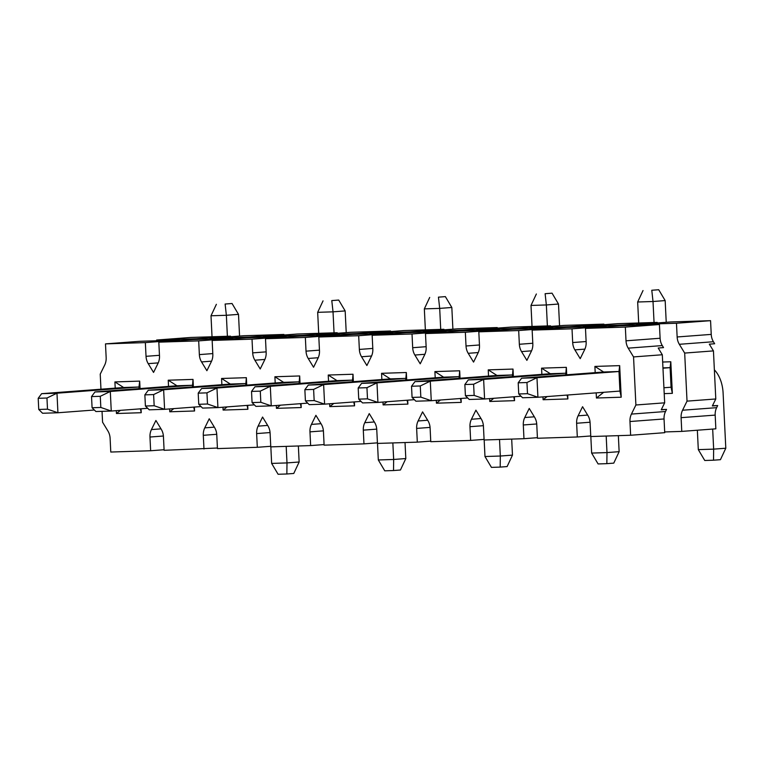 <?xml version="1.0" encoding="UTF-8"?>
<svg xmlns="http://www.w3.org/2000/svg" width="764" height="764" viewBox="0 0 764 764"><rect width="100%" height="100%" fill="white"/><g stroke="black" fill="none" stroke-linecap="round" stroke-linejoin="round"><path stroke-width="1.15" d="M179.435 340.028L145.351 342.597L105.489 343.886L139.573 341.307L179.435 340.028L179.464 340.601M217.415 448.019L164.107 450.311L163.439 436.588A12.893 10.104 85.7 0 0 161.252 429.263L155.904 420.486L151.434 429.578L161.003 428.862M139.077 388.637L138.991 387.004L123.634 387.501L41.619 393.68L38.2 398.302L38.744 409.466L47.502 409.179L46.957 398.025L38.2 398.302M46.957 398.025L56.975 393.193L138.991 387.004L139.688 381.121L114.906 381.924L123.634 387.501M114.906 381.924L115.211 388.131M116.309 410.66L116.453 413.515L120.454 410.344M116.453 413.515L141.225 412.713L140.423 408.836M139.688 381.121L140.051 388.561M141.034 408.788L141.225 412.713M168.538 386.412L168.233 380.205L193.015 379.402L193.378 386.842M194.371 407.069L194.562 410.984L169.78 411.786L169.637 408.931M193.015 379.402L192.404 386.909M193.75 407.116L194.562 410.984M173.781 408.625L169.78 411.786M92.081 407.747L100.829 407.46L100.285 396.306L91.537 396.583L92.081 407.747L95.911 411.529L111.257 411.042L110.302 391.464L192.327 385.276L176.971 385.772L168.233 380.205M221.875 384.693L221.57 378.476L246.352 377.683L246.715 385.113M247.698 405.35L247.889 409.265L223.117 410.067L222.973 407.212M246.352 377.683L245.741 385.19M247.087 405.397L247.889 409.265M227.118 406.897L223.117 410.067M153.621 394.577L144.864 394.864L145.408 406.018L154.166 405.741L153.621 394.577L163.639 389.745L245.655 383.557L230.308 384.053L221.57 378.476M275.202 382.965L274.897 376.757L299.679 375.955L300.042 383.394M301.035 403.631L301.226 407.546L276.444 408.348L276.31 405.493M299.679 375.955L299.068 383.471M300.414 403.669L301.226 407.546M280.445 405.178L276.444 408.348M198.745 404.299L207.493 404.013L206.948 392.858L198.201 393.145L198.745 404.299L202.575 408.091L217.921 407.594L216.966 388.026L298.991 381.838L283.635 382.334L274.897 376.757M328.539 381.246L328.233 375.038L353.016 374.236L353.379 381.675M354.362 401.902L354.563 405.827L329.781 406.62L329.637 403.774M353.016 374.236L352.405 381.752M353.751 401.95L354.563 405.827M333.782 403.459L329.781 406.62M260.285 391.139L251.528 391.416L252.072 402.58L260.83 402.294L260.285 391.139L270.303 386.297L352.319 380.119L336.972 380.615L328.233 375.038M381.866 379.527L381.561 373.309L406.343 372.517L406.706 379.956M407.699 400.183L407.89 404.099L383.108 404.901L382.974 402.045M406.343 372.517L405.732 380.023M407.088 400.231L407.89 404.099M387.119 401.74L383.108 404.901M305.409 400.852L314.166 400.575L313.612 389.411L304.865 389.697L305.409 400.852L309.239 404.643L324.595 404.146L323.63 384.578L405.655 378.39L390.299 378.887L381.561 373.309M435.203 377.808L434.897 371.591L459.68 370.788L460.043 378.228M461.036 398.464L461.227 402.38L436.445 403.182L436.301 400.326M459.68 370.788L459.068 378.304M460.415 398.512L461.227 402.38M440.446 400.011L436.445 403.182M366.949 387.692L358.192 387.978L358.736 399.133L367.494 398.856L366.949 387.692L376.967 382.859L458.983 376.671L443.636 377.168L434.897 371.591M488.53 376.079L488.234 369.871L513.007 369.069L513.37 376.509M514.363 396.736L514.554 400.661L489.772 401.463L489.638 398.607M513.007 369.069L512.396 376.585M513.752 396.783L514.554 400.661M493.783 398.292L489.772 401.463M412.073 397.414L420.83 397.127L420.276 385.973L411.529 386.25L412.073 397.414L415.902 401.205L431.259 400.708L430.294 381.141L512.319 374.952L496.963 375.449L488.234 369.871M541.867 374.36L541.561 368.152L566.344 367.35L566.707 374.79M567.7 395.017L567.891 398.932L543.109 399.734L542.965 396.879M566.344 367.35L565.732 374.857M567.079 395.064L567.891 398.932M547.11 396.573L543.109 399.734M473.613 384.254L464.856 384.531L465.41 395.695L474.157 395.408L473.613 384.254L483.631 379.412L565.656 373.224L550.3 373.72L541.561 368.152M595.194 372.641L594.898 366.424L619.671 365.631L621.218 397.213L596.436 398.015L596.187 392.868M619.671 365.631L618.983 371.505L619.938 391.072L621.218 397.213M603.665 392.304L596.436 398.015M518.737 393.966L527.494 393.689L526.95 382.525L518.193 382.812L518.737 393.966L522.566 397.757L537.923 397.261L536.968 377.693L618.983 371.505L603.627 372.001L594.898 366.424M203.978 449.031L203.3 435.308A12.893 10.104 85.7 0 1 204.771 427.859L209.24 418.767L214.588 427.544A12.893 10.104 85.7 0 1 216.775 434.869L217.444 448.592L257.306 447.303L256.637 433.58A12.893 10.104 85.7 0 1 258.098 426.14L262.568 417.048L267.916 425.825A12.893 10.104 85.7 0 1 270.103 433.15L270.771 446.873L310.642 445.584L309.964 431.861A12.893 10.104 85.7 0 1 311.435 424.412L315.904 415.32L321.252 424.096A12.893 10.104 85.7 0 1 323.439 431.421L324.108 445.154L363.97 443.865L363.301 430.142A12.893 10.104 85.7 0 1 364.762 422.693L369.241 413.601L374.58 422.377A12.893 10.104 85.7 0 1 376.767 429.702L377.445 443.426L417.306 442.146L416.638 428.413A12.893 10.104 85.7 0 1 418.099 420.974L422.568 411.882L427.916 420.658A12.893 10.104 85.7 0 1 430.103 427.983L430.772 441.707L470.634 440.417L469.965 426.694A12.893 10.104 85.7 0 1 471.436 419.255L475.905 410.163L481.244 418.93A12.893 10.104 85.7 0 1 483.431 426.264L484.109 439.988L523.97 438.698L523.302 424.975A12.893 10.104 85.7 0 1 524.763 417.526L529.232 408.434L534.58 417.211A12.893 10.104 85.7 0 1 536.767 424.536L537.436 438.259L577.307 436.979L576.629 423.256A12.893 10.104 85.7 0 1 578.1 415.807L582.569 406.715L587.908 415.492A12.893 10.104 85.7 0 1 590.094 422.817L590.773 436.54L630.634 435.251L629.966 421.527A12.893 10.104 85.7 0 1 631.427 414.088L635.896 404.996L664.661 402.829L661.223 409.81L666.552 409.408L661.337 409.58M232.772 338.299L198.688 340.878L158.816 342.157L192.91 339.588L232.772 338.299L232.8 338.882M286.137 337.163L286.108 336.58L246.237 337.869L212.153 340.438L212.822 354.162A12.893 10.104 85.7 0 1 211.361 361.611L206.891 370.702L201.543 361.926A12.893 10.104 85.7 0 1 199.356 354.601L198.688 340.878M339.464 335.434L339.436 334.861L299.574 336.15L265.49 338.719L266.159 352.443A12.893 10.104 85.7 0 1 264.688 359.882L260.218 368.974L254.88 360.207A12.893 10.104 85.7 0 1 252.693 352.873L252.015 339.149L212.153 340.438M392.801 333.715L392.772 333.142L352.901 334.422L318.817 337L319.486 350.724A12.893 10.104 85.7 0 1 318.025 358.163L313.555 367.255L308.207 358.478A12.893 10.104 85.7 0 1 306.02 351.153L305.352 337.43L265.49 338.719M446.128 331.996L446.1 331.414L406.238 332.703L372.154 335.272L372.822 348.995A12.893 10.104 85.7 0 1 371.352 356.444L366.882 365.536L361.544 356.759A12.893 10.104 85.7 0 1 359.357 349.434L358.679 335.711L318.817 337M499.465 330.277L499.436 329.695L459.565 330.984L425.481 333.553L426.159 347.276A12.893 10.104 85.7 0 1 424.688 354.725L420.219 363.817L414.871 355.04A12.893 10.104 85.7 0 1 412.684 347.716L412.016 333.983L372.154 335.272M552.792 328.549L552.764 327.976L512.902 329.255L478.818 331.834L479.486 345.557A12.893 10.104 85.7 0 1 478.025 352.997L473.556 362.088L468.208 353.312A12.893 10.104 85.7 0 1 466.021 345.987L465.352 332.264L425.481 333.553M606.129 326.83L606.1 326.247L566.239 327.536L532.145 330.105L532.823 343.829A12.893 10.104 85.7 0 1 531.352 351.278L526.883 360.369L521.535 351.593A12.893 10.104 85.7 0 1 519.348 344.268L518.68 330.545L478.818 331.834M631.427 414.088L665.511 411.519L666.552 409.408M665.511 411.519A12.893 10.104 -94.3 0 0 664.05 418.958L664.718 432.682L630.634 435.251M664.661 402.829L662.312 354.754L658.205 348.012L663.524 347.61L662.293 345.576A12.893 10.104 85.7 0 1 660.106 338.251L659.428 324.528L619.566 325.817L585.482 328.386L586.15 342.11A12.893 10.104 85.7 0 1 584.689 349.559L580.22 358.65L574.872 349.874A12.893 10.104 85.7 0 1 572.685 342.549L572.016 328.826L532.145 330.105M606.1 326.247L572.016 328.826M590.744 435.967L577.307 436.979M552.764 327.976L518.68 330.545M537.407 437.686L523.97 438.698M499.436 329.695L465.352 332.264M484.08 439.405L470.634 440.417M446.1 331.414L412.016 333.983M430.743 441.124L417.306 442.146M392.772 333.142L358.679 335.711M377.416 442.853L363.97 443.865M339.436 334.861L305.352 337.43M324.079 444.572L310.642 445.584M286.108 336.58L252.015 339.149M270.743 446.291L257.306 447.303M158.816 342.157L159.495 355.89A12.893 10.104 85.7 0 1 158.024 363.33L153.554 372.421L148.216 363.645A12.893 10.104 85.7 0 1 146.029 356.32L145.351 342.597M105.489 343.886L106.158 357.609A12.893 10.104 85.7 0 1 104.697 365.049L100.227 374.14L100.963 389.21M102.042 411.338L102.577 422.215L107.915 430.982A12.893 10.104 85.7 0 1 110.111 438.316L110.78 452.04L150.642 450.75L149.973 437.027A12.893 10.104 85.7 0 1 151.434 429.578M164.079 449.738L150.642 450.75M662.312 354.754L633.547 356.922L628.209 348.155A12.893 10.104 85.7 0 1 626.012 340.82L625.344 327.097L585.482 328.386M633.547 356.922L635.896 404.996M659.428 324.528L625.344 327.097M619.938 391.072L537.923 397.261L527.494 393.689M603.627 372.001L521.611 378.19L536.968 377.693L526.95 382.525M521.611 378.19L518.193 382.812M662.961 368.191L670.114 367.646L671.069 387.224L663.926 387.759M712.678 429.062L713.652 449.137L698.306 449.633L697.351 430.218M725.8 448.22L720.433 459.689L713.509 460.205L713.652 449.137L725.8 448.22L723.107 393.116A29.395 18.26 88.2 0 0 714.369 369.862M713.509 460.205L704.761 460.491L698.306 449.633M467.692 397.958L431.259 400.708L420.83 397.127M496.963 375.449L414.947 381.628L430.294 381.141L420.276 385.973M414.947 381.628L411.529 386.25M606.186 436.043L606.988 452.584L591.642 453.081L590.83 436.54M619.136 451.667L613.769 463.127L606.845 463.652L606.988 452.584L619.136 451.667L618.353 435.652M606.845 463.652L598.097 463.939L591.642 453.081M361.028 401.406L324.595 404.146L314.166 400.575M390.299 378.887L308.284 385.075L323.63 384.578L313.612 389.411M308.284 385.075L304.865 389.697M499.522 439.491L500.324 456.032L484.978 456.519L484.166 439.988M512.472 455.115L507.105 466.575L500.181 467.1L500.324 456.032L512.472 455.115L511.689 439.09M500.181 467.1L491.433 467.377L484.978 456.519M254.364 404.844L217.921 407.594L207.493 404.013M283.635 382.334L201.62 388.523L216.966 388.026L206.948 392.858M201.62 388.523L198.201 393.145M392.849 442.929L393.661 459.47L378.314 459.966L377.502 443.426M405.808 458.553L400.441 470.013L393.517 470.538L393.661 459.47L405.808 458.553L405.025 442.537M393.517 470.538L384.76 470.825L378.314 459.966M147.7 408.291L111.257 411.042L100.829 407.46M176.971 385.772L94.956 391.961L110.302 391.464L100.285 396.306M94.956 391.961L91.537 396.583M286.185 446.377L286.997 462.917L271.64 463.414L270.838 446.873M299.144 462L293.777 473.46L286.853 473.986L286.997 462.917L299.144 462L298.361 445.985M286.853 473.986L278.096 474.263L271.64 463.414M465.41 395.695L469.239 399.476L484.586 398.989L483.631 379.412L468.275 379.909L464.856 384.531M521.029 396.239L484.586 398.989L474.157 395.408M666.227 322.293L665.167 300.586L653.019 301.503L654.051 322.494M550.3 373.72L468.275 379.909M638.694 322.991L637.663 302L653.019 301.503L651.788 290.253L658.711 289.737L665.167 300.586M651.788 290.253L658.711 289.737M643.03 290.54L637.663 302M358.736 399.133L362.566 402.924L377.922 402.427L376.967 382.859L361.611 383.356L358.192 387.978M414.365 399.677L377.922 402.427L367.494 398.856M559.563 325.741L558.494 304.034L546.356 304.951L547.377 325.942M443.636 377.168L361.611 383.356M532.03 326.438L530.999 305.447L546.356 304.951L545.124 293.701L552.047 293.175L558.494 304.034M545.124 293.701L552.047 293.175M536.366 293.987L530.999 305.447M252.072 402.58L255.902 406.372L271.258 405.875L270.303 386.297L254.947 386.794L251.528 391.416M307.701 403.125L271.258 405.875L260.83 402.294M452.899 329.188L451.83 307.481L439.692 308.389L440.713 329.379M336.972 380.615L254.947 386.794M425.367 329.876L424.335 308.885L439.692 308.389L438.45 297.148L445.374 296.623L451.83 307.481M438.45 297.148L445.374 296.623M429.702 297.425L424.335 308.885M145.408 406.018L149.238 409.81L164.594 409.313L163.639 389.745L148.283 390.242L144.864 394.864M201.037 406.563L164.594 409.313L154.166 405.741M346.226 332.627L345.166 310.919L333.028 311.836L334.049 332.827M230.308 384.053L148.283 390.242M318.703 333.324L317.671 312.333L333.028 311.836L331.786 300.586L338.71 300.061L345.166 310.919M331.786 300.586L338.71 300.061M323.038 300.873L317.671 312.333M38.744 409.466L42.574 413.257L57.93 412.761L56.975 393.193L41.619 393.68M94.373 410.01L57.93 412.761L47.502 409.179M239.562 336.074L238.502 314.367L226.364 315.284L227.385 336.275M212.029 336.771L211.007 315.78L226.364 315.284L225.122 304.034L232.046 303.509L238.502 314.367M225.122 304.034L232.046 303.509M216.374 304.311L211.007 315.78M230.566 336.17L196.482 338.738L156.62 340.028L190.704 337.459L230.566 336.17L230.594 336.743M662.665 362.031L670.802 361.773L672.349 393.355L664.212 393.622M670.802 361.773L670.114 367.646L662.951 367.885M671.069 387.224L672.349 393.355M283.902 334.451L249.818 337.019L209.947 338.309L244.041 335.73L283.902 334.451L283.931 335.024M664.69 431.947L681.765 431.402L681.096 417.669A12.893 10.104 85.7 0 1 682.558 410.23L716.642 407.661L717.683 405.56L712.468 405.722M716.642 407.661A12.893 10.104 -94.3 0 0 715.18 415.1L715.849 428.824L681.765 431.402M682.558 410.23L687.027 401.138L715.792 398.97L713.442 350.896L709.326 344.153L714.655 343.752L713.423 341.728A12.893 10.104 85.7 0 1 711.236 334.393L710.558 320.67L670.696 321.959L636.613 324.528L636.641 325.263M657.26 322.971L657.231 322.398L623.137 324.967L583.276 326.257L583.314 326.982M623.176 325.703L623.137 324.967M657.231 322.398L617.36 323.678L583.276 326.257M603.923 324.69L603.894 324.117L569.81 326.686L529.949 327.976L529.977 328.711M569.849 327.422L569.81 326.686M603.894 324.117L564.033 325.407L529.949 327.976M550.596 326.419L550.567 325.836L516.474 328.405L476.612 329.695L476.65 330.43M516.512 329.141L516.474 328.405M550.567 325.836L510.696 327.126L476.612 329.695M497.259 328.138L497.23 327.555L463.146 330.134L423.285 331.414L423.313 332.149M463.185 330.869L463.146 330.134M497.23 327.555L457.369 328.845L423.285 331.414M443.932 329.857L443.903 329.284L409.81 331.853L369.948 333.142L369.986 333.878M409.848 332.588L409.81 331.853M443.903 329.284L404.032 330.564L369.948 333.142M390.595 331.586L390.566 331.003L356.482 333.572L316.611 334.861L316.649 335.597M356.521 334.307L356.482 333.572M390.566 331.003L350.705 332.292L316.611 334.861M337.258 333.305L337.23 332.722L303.146 335.3L263.284 336.58L263.322 337.316M303.184 336.026L303.146 335.3M337.23 332.722L297.368 334.011L263.284 336.58M249.847 337.755L249.818 337.019M209.947 338.309L209.985 339.035M196.52 339.474L196.482 338.738M156.62 340.028L156.658 340.763M715.792 398.97L712.354 405.961L717.683 405.56M713.442 350.896L684.678 353.073L679.33 344.297A12.893 10.104 85.7 0 1 677.143 336.972L676.474 323.248L636.613 324.528M684.678 353.073L687.027 401.138M710.558 320.67L676.474 323.248M524.763 417.526L534.332 416.81M471.436 419.255L480.995 418.529M418.099 420.974L427.668 420.248M364.762 422.693L374.331 421.976M311.435 424.412L321.004 423.695M258.098 426.14L267.667 425.414M204.771 427.859L214.34 427.143M216.737 434.286L203.3 435.308M211.561 361.171L201.543 361.926M264.898 359.443L254.88 360.207M318.235 357.724L308.207 358.478M371.562 356.005L361.544 356.759M424.899 354.286L414.871 355.04M478.226 352.557L468.208 353.312M531.563 350.838L521.535 351.593M664.05 418.958L629.966 421.527M586.122 341.537L572.685 342.549M584.89 349.119L574.872 349.874M590.056 422.234L576.629 423.256M578.1 415.807L587.669 415.081M532.794 343.256L519.348 344.268M536.729 423.963L523.302 424.975M479.458 344.975L466.021 345.987M483.392 425.682L469.965 426.694M426.131 346.694L412.684 347.716M430.065 427.401L416.638 428.413M372.794 348.422L359.357 349.434M376.728 429.129L363.301 430.142M319.457 350.141L306.02 351.153M323.401 430.848L309.964 431.861M266.13 351.86L252.693 352.873M270.064 432.567L256.637 433.58M212.793 353.589L199.356 354.601M158.234 362.89L148.216 363.645M159.466 355.308L146.029 356.32M163.4 436.015L149.973 437.027M662.293 345.576L628.209 348.155M660.106 338.251L626.012 340.82M715.18 415.1L681.096 417.669M713.423 341.728L679.33 344.297M711.236 334.393L677.143 336.972"/></g></svg>
